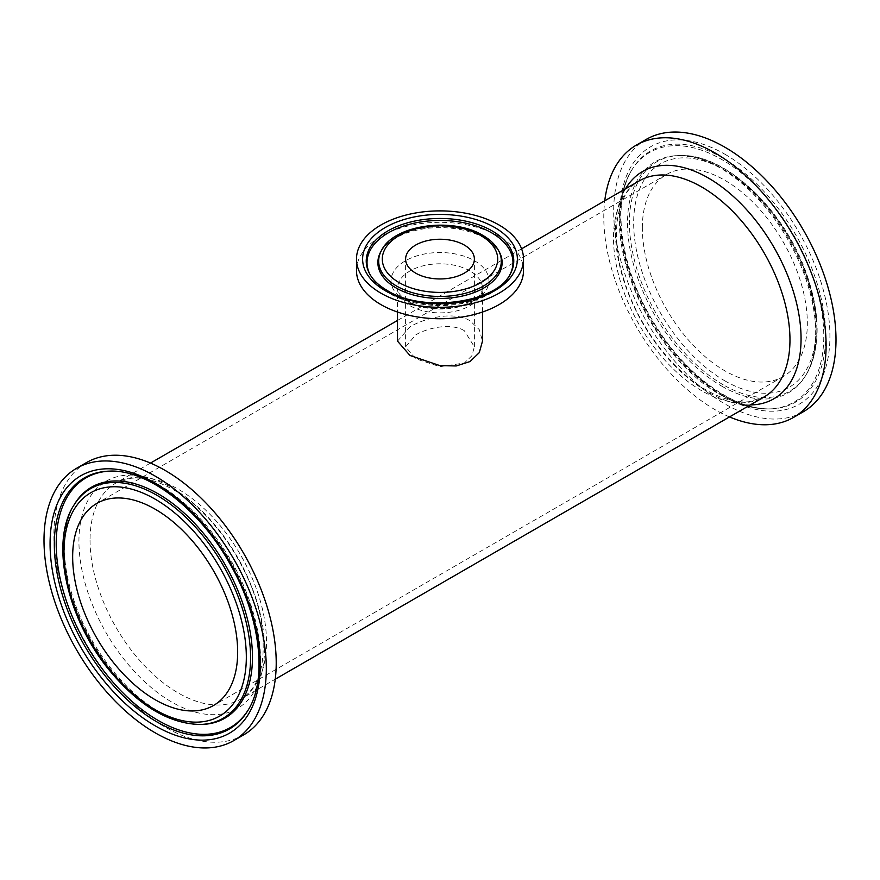 <?xml version="1.0" encoding="UTF-8"?>
<svg xmlns="http://www.w3.org/2000/svg" width="880" height="880" viewBox="0 0 880 880"><rect width="100%" height="100%" fill="white"/><g stroke="black" fill="none" stroke-linecap="round" stroke-linejoin="round"><path stroke-width="0.66" stroke-dasharray="4.4 3.3" d="M356.488 270.534A83.512 48.213 180 0 1 440 222.321A83.512 48.213 180 0 1 523.512 270.534M397.507 341.121L409.948 326.865C425.777 317.449 454.212 311.058 470.052 320.771L479.281 329.637L482.493 341.121M729.52 416.922A157.201 90.761 60 0 1 604.747 200.805M642.345 227.92A116.677 67.364 60 0 1 666.501 174.504A116.677 67.364 60 0 1 783.178 241.868A116.677 67.364 60 0 1 783.178 376.585A116.677 67.364 60 0 1 693.275 345.334A116.677 67.364 60 0 1 642.345 227.92M803.44 411.686A157.201 90.761 60 0 1 646.239 320.925A157.201 90.761 60 0 1 646.239 139.403M86.46 462.594A157.201 90.761 -120 0 0 53.9 534.556A157.201 90.761 -120 0 0 122.518 692.758A157.201 90.761 -120 0 0 243.661 734.877M464.321 330.693C451.539 322.861 428.45 327.316 415.679 334.928L405.614 346.83L415.69 358.776L440.011 366.685L464.321 363.011L471.79 355.905L474.386 346.83L464.321 330.693M470.052 270.996A42.493 24.53 0 0 0 423.742 265.672A42.493 24.53 0 0 0 397.507 288.343A42.493 24.53 0 0 0 409.948 305.69A42.493 24.53 0 0 0 456.258 311.003A42.493 24.53 0 0 0 482.493 288.343A42.493 24.53 0 0 0 470.052 270.996M405.383 300.784A48.961 28.27 180 0 1 427.328 253.495A48.961 28.27 180 0 1 487.289 288.112A48.961 28.27 180 0 1 405.383 300.784M498.498 250.426A61.325 35.409 0 0 0 483.362 236.016A61.325 35.409 0 0 0 381.502 250.426M380.743 251.823A62.117 35.86 180 0 1 483.923 237.226A62.117 35.86 180 0 1 499.257 251.823L489.104 240.988C480.546 234.938 469.458 230.857 455.829 228.745C438.922 226.424 422.95 227.7 407.935 232.573C397.331 236.247 389.433 241.01 384.252 246.884L380.743 251.823M509.982 274.516A72.974 42.13 180 0 1 509.608 275.231L510.367 273.834A73.766 42.592 180 0 1 387.838 291.17A73.766 42.592 180 0 1 369.633 273.834L370.392 275.231A72.974 42.13 180 0 1 370.018 274.516M388.399 292.38A72.974 42.13 180 0 1 370.392 275.231C374.396 282.392 380.699 288.442 389.29 293.381C397.155 297.891 406.186 301.18 416.394 303.27C435.479 306.955 454.091 306.251 472.241 301.136C485.056 297.363 495.275 291.698 502.876 284.152L509.608 275.231A72.974 42.13 180 0 1 388.399 292.38M701.734 390.775A124.773 72.039 60 0 1 613.503 237.952A124.773 72.039 60 0 1 639.342 180.829C617.749 191.73 608.729 233.222 624.118 280.313C637.868 325.49 672.331 371.063 706.651 390.28C722.524 399.212 736.626 403.018 748.946 401.709L764.126 396.946A124.773 72.039 60 0 1 701.734 390.775M625.526 188.804A131.241 75.779 -120 0 0 708.257 392.282A131.241 75.779 -120 0 0 750.31 404.921M90.035 540.166A124.773 72.039 -120 0 0 144.507 665.742A124.773 72.039 -120 0 0 240.658 699.171A124.773 72.039 -120 0 0 259.787 599.181A124.773 72.039 -120 0 0 178.266 489.225A124.773 72.039 -120 0 0 115.874 483.054A124.773 72.039 -120 0 0 90.035 540.166M724.845 380.831A128.942 74.448 -120 0 0 803.803 268.499A128.942 74.448 -120 0 0 645.887 177.32A128.942 74.448 -120 0 0 724.845 380.831M723.151 384.758A132.561 76.527 60 0 1 629.42 222.409A132.561 76.527 60 0 1 679.822 155.54A132.561 76.527 60 0 1 789.426 238.26A132.561 76.527 60 0 1 806.267 374.55A132.561 76.527 60 0 1 723.151 384.758M721.82 386.177A133.353 76.989 -120 0 0 805.442 375.903A133.353 76.989 -120 0 0 788.502 238.799A133.353 76.989 -120 0 0 678.238 155.573A133.353 76.989 -120 0 0 627.528 222.849A133.353 76.989 -120 0 0 721.82 386.177M724.845 154.198A148.621 85.8 60 0 1 815.848 388.762A148.621 85.8 60 0 1 633.831 283.679A148.621 85.8 60 0 1 724.845 154.198M723.151 158.136A145.002 83.721 -120 0 0 632.236 169.301A145.002 83.721 -120 0 0 620.62 217.327A145.002 83.721 -120 0 0 770.55 408.87A145.002 83.721 -120 0 0 822.734 305.844A145.002 83.721 -120 0 0 723.151 158.136M721.82 395.032A144.21 83.259 -120 0 0 768.955 408.914A144.21 83.259 -120 0 0 793.925 235.664A144.21 83.259 -120 0 0 631.4 170.654A144.21 83.259 -120 0 0 619.85 218.416A144.21 83.259 -120 0 0 721.82 395.032M78.936 541.299A131.241 75.779 60 0 1 171.743 487.718A131.241 75.779 60 0 1 264.539 648.461A131.241 75.779 60 0 1 171.743 702.042A131.241 75.779 60 0 1 78.936 541.299M73.733 505.45A132.561 76.527 -120 0 0 90.574 641.74A132.561 76.527 -120 0 0 200.178 724.46M158.18 711.59A133.353 76.989 60 0 1 74.558 504.097C69.091 513.051 65.791 524.315 64.658 537.889C63.052 560.054 67.386 584.287 77.649 610.61C94.248 653.246 126.852 693.396 159.5 711.854C174.768 720.555 188.859 724.735 201.762 724.427A133.353 76.989 60 0 1 158.18 711.59M110.242 471.108A144.21 83.259 60 0 1 111.045 471.086L109.45 471.13A145.002 83.721 60 0 1 259.38 662.673A145.002 83.721 60 0 1 247.764 710.699L248.6 709.346A144.21 83.259 60 0 1 248.171 710.017M111.045 471.086A144.21 83.259 60 0 1 260.15 661.584A144.21 83.259 60 0 1 248.6 709.346C261.239 687.423 263.879 659.318 256.498 625.009C247.654 587.059 229.944 552.739 203.368 522.038C173.107 488.532 142.329 471.548 111.045 471.086M482.493 312.037L482.493 288.343C481.833 294.932 476.003 300.311 465.014 304.48C457.281 307.351 448.657 308.759 439.153 308.715C426.646 308.418 416.24 305.91 407.913 301.191C395.857 293.128 397.815 289.135 397.507 288.343L397.507 312.037M521.587 248.809L397.507 320.452M150.48 463.078L115.874 483.054L131.054 478.291C143.374 476.982 157.476 480.788 173.349 489.72C212.894 511.599 251.757 568.7 260.865 619.124C267.256 660.594 260.524 687.28 240.658 699.171L275.253 679.195M679.822 155.54C723.855 153.153 781.792 206.8 804.925 269.302C820.743 312.312 821.194 347.391 806.267 374.55L805.442 375.903C810.909 366.949 814.209 355.685 815.342 342.111C816.948 319.946 812.614 295.713 802.351 269.39C788.777 236.027 769.549 208.142 744.667 185.724C727.089 170.401 709.918 160.853 693.154 157.102L679.822 155.54M632.236 169.301C611.677 200.882 619.762 266.2 652.322 320.089C682.957 373.263 733.865 410.773 770.55 408.87L768.955 408.914C753.434 409.156 737.286 404.448 720.5 394.768C666.743 365.937 615.637 279.334 619.564 213.521C620.356 196.746 624.305 182.468 631.4 170.654L632.236 169.301M474.386 346.83L474.386 259.105M405.614 346.83L405.614 259.105M666.501 174.504L96.822 503.415M783.178 376.585L213.499 705.496"/><path stroke-width="1.32" d="M523.512 259.105L523.512 270.534A83.512 48.213 180 0 1 471.955 315.073A83.512 48.213 180 0 1 380.952 304.623A83.512 48.213 180 0 1 356.488 270.534L356.488 259.105A83.512 48.213 180 0 1 440 210.881A83.512 48.213 180 0 1 523.512 259.105A83.512 48.213 180 0 1 471.955 303.644A83.512 48.213 180 0 1 380.952 293.194A83.512 48.213 180 0 1 356.488 259.105M482.493 312.037L482.493 341.121L479.281 352.638L470.052 361.548L456.214 365.959L440.011 365.651L409.959 355.465L397.507 341.121L397.507 312.037M464.321 245.058A34.386 19.855 180 0 1 474.386 259.105A34.386 19.855 180 0 1 440 278.949A34.386 19.855 180 0 1 405.614 259.105A34.386 19.855 180 0 1 426.844 240.757A34.386 19.855 180 0 1 464.321 245.058M604.747 200.805A157.201 90.761 60 0 1 636.339 145.123A157.201 90.761 60 0 1 757.482 187.242A157.201 90.761 60 0 1 826.1 345.444A157.201 90.761 60 0 1 793.54 417.406A157.201 90.761 60 0 1 729.52 416.922M636.339 145.123L646.239 139.403A157.201 90.761 60 0 1 767.382 181.522A157.201 90.761 60 0 1 836 339.724A157.201 90.761 60 0 1 803.44 411.686L793.54 417.406M233.761 740.597L243.661 734.877A157.201 90.761 -120 0 0 243.661 553.355A157.201 90.761 -120 0 0 86.46 462.594L76.56 468.314A157.201 90.761 -120 0 0 44 540.276A157.201 90.761 -120 0 0 112.618 698.478A157.201 90.761 -120 0 0 233.761 740.597A157.201 90.761 -120 0 0 233.761 559.075A157.201 90.761 -120 0 0 76.56 468.314M72.655 556.82A116.677 67.364 -120 0 0 123.585 674.234A116.677 67.364 -120 0 0 213.499 705.496A116.677 67.364 -120 0 0 213.499 570.768A116.677 67.364 -120 0 0 96.822 503.415A116.677 67.364 -120 0 0 72.655 556.82M480.81 235.543A57.706 33.319 180 0 1 454.938 291.28A57.706 33.319 180 0 1 384.263 250.481A57.706 33.319 180 0 1 480.81 235.543M381.502 250.426A61.325 35.409 0 0 0 440 296.461A61.325 35.409 0 0 0 498.498 250.426C495.198 244.519 489.962 239.492 482.768 235.345C452.738 216.766 393.965 224.664 381.502 250.426L380.743 251.823A62.117 35.86 180 0 0 396.077 287.947A62.117 35.86 180 0 0 472.208 293.249A62.117 35.86 180 0 0 499.257 251.823L498.498 250.426M385.275 290.697A77.385 44.682 0 0 0 514.745 270.666A77.385 44.682 0 0 0 419.969 215.941A77.385 44.682 0 0 0 385.275 290.697M369.633 273.834A73.766 42.592 180 0 1 401.753 224.642A73.766 42.592 180 0 1 492.162 230.934A73.766 42.592 180 0 1 510.367 273.834C497.97 302.346 423.049 313.566 387.244 290.499C378.873 285.582 372.999 280.027 369.633 273.834M370.018 274.516A72.974 42.13 180 0 1 402.71 226.369A72.974 42.13 180 0 1 491.601 232.793A72.974 42.13 180 0 1 509.982 274.516M750.31 404.921A131.241 75.779 -120 0 0 801.064 338.701A131.241 75.779 -120 0 0 729.883 193.391A131.241 75.779 -120 0 0 625.526 188.804M521.587 248.809L639.342 180.829A124.773 72.039 60 0 1 764.126 252.868A124.773 72.039 60 0 1 764.126 396.946L275.253 679.195M155.155 499.169A128.942 74.448 60 0 1 234.113 702.68A128.942 74.448 60 0 1 76.197 611.501A128.942 74.448 60 0 1 155.155 499.169M156.849 495.242A132.561 76.527 -120 0 0 73.733 505.45C49.654 542.399 67.144 619.399 109.714 670.692C139.04 705.892 169.202 723.811 200.178 724.46A132.561 76.527 -120 0 0 250.58 657.591A132.561 76.527 -120 0 0 156.849 495.242M73.733 505.45L74.558 504.097A133.353 76.989 60 0 1 180.62 509.905A133.353 76.989 60 0 1 252.472 657.151A133.353 76.989 60 0 1 201.762 724.427L200.178 724.46M155.155 725.802A148.621 85.8 -120 0 0 246.169 596.321A148.621 85.8 -120 0 0 64.152 491.238A148.621 85.8 -120 0 0 155.155 725.802M156.849 721.864A145.002 83.721 60 0 1 57.266 574.156A145.002 83.721 60 0 1 109.45 471.13C147.081 469.117 199.595 508.772 229.988 563.915C260.733 617.034 267.751 679.877 247.764 710.699A145.002 83.721 60 0 1 156.849 721.864M248.171 710.017A144.21 83.259 60 0 1 158.18 720.456A144.21 83.259 60 0 1 59.246 574.112A144.21 83.259 60 0 1 110.242 471.108M397.507 320.452L150.48 463.078"/></g></svg>
